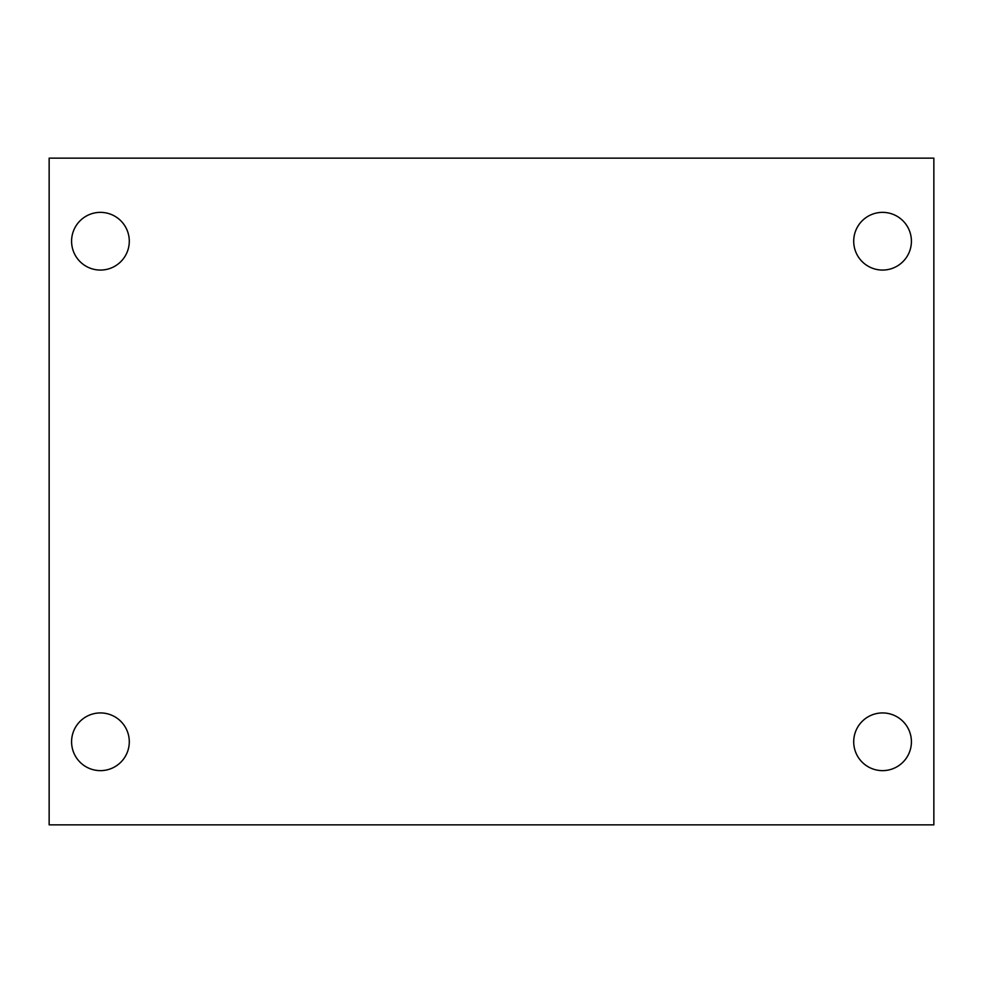 <?xml version="1.0" encoding="UTF-8"?>
<svg xmlns="http://www.w3.org/2000/svg" width="983" height="983" viewBox="0 0 983 983"><rect width="100%" height="100%" fill="white"/><g stroke="black" fill="none" stroke-linecap="round" stroke-linejoin="round"><path stroke-width="1.47" d="M49.15 158.14L933.85 158.14L933.85 824.86L49.15 824.86L49.15 158.14M100.438 712.933A28.851 28.851 0 0 1 129.289 741.784A28.851 28.851 0 0 1 100.438 770.635A28.851 28.851 0 0 1 71.587 741.784A28.851 28.851 0 0 1 100.438 712.933M882.562 712.933A28.851 28.851 0 0 1 911.413 741.784A28.851 28.851 0 0 1 882.562 770.635A28.851 28.851 0 0 1 853.711 741.784A28.851 28.851 0 0 1 882.562 712.933M882.562 212.365A28.851 28.851 0 0 1 911.413 241.216A28.851 28.851 0 0 1 882.562 270.067A28.851 28.851 0 0 1 853.711 241.216A28.851 28.851 0 0 1 882.562 212.365M100.438 212.365A28.851 28.851 0 0 1 129.289 241.216A28.851 28.851 0 0 1 100.438 270.067A28.851 28.851 0 0 1 71.587 241.216A28.851 28.851 0 0 1 100.438 212.365"/></g></svg>

